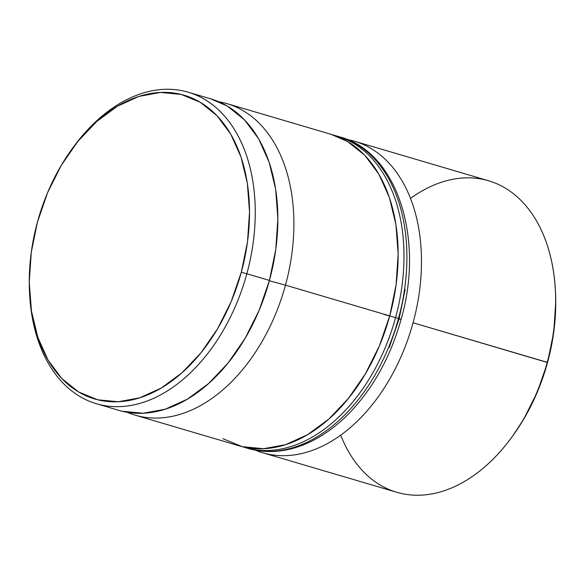 <?xml version="1.0" encoding="UTF-8"?>
<svg xmlns="http://www.w3.org/2000/svg" width="585" height="585" viewBox="0 0 585 585"><rect width="100%" height="100%" fill="white"/><g stroke="black" fill="none" stroke-linecap="round" stroke-linejoin="round"><path stroke-width="0.88" d="M285.473 285.151L269.341 280.763L285.473 285.151A162.389 107.603 106.4 0 1 135.025 415.116A162.389 107.603 106.4 0 1 127.15 412.286A162.389 107.603 -73.6 0 0 285.473 285.151L389.734 315.893L285.473 285.151A162.389 107.603 -73.6 0 0 218.717 101.71A162.389 107.603 106.4 0 1 226.87 103.603A162.389 107.603 106.4 0 1 285.473 285.151M512.599 436.052L513.769 434.421A158.33 104.912 -73.6 0 0 547.523 362.539L413.068 322.766A162.389 107.603 106.4 0 1 262.621 452.731A162.389 107.603 106.4 0 1 255.557 450.238A162.389 107.603 -73.6 0 0 413.068 322.766L547.224 362.32A162.389 107.603 106.4 0 1 512.599 436.052A162.389 107.603 106.4 0 1 340.719 435.13M29.491 291.644L29.586 293.648A162.389 107.603 -73.6 0 0 124.159 406.341A162.389 107.603 -73.6 0 0 246.833 273.758L241.298 272.252A158.33 104.912 106.4 0 1 121.695 401.522A158.33 104.912 106.4 0 1 29.491 291.644A158.33 104.912 106.4 0 1 37.477 221.956L31.283 252.223L29.25 282.299L31.444 311.015L37.791 337.282L48.043 360.082L61.798 378.539L78.544 391.943L97.622 399.782L118.309 401.756L139.8 397.785L161.277 388.023L181.92 372.85L200.918 352.843L217.561 328.77L231.192 301.56L241.298 272.252L247.492 241.985L249.524 211.916L247.331 183.193L240.983 156.926L230.739 134.133L216.977 115.676L200.238 102.265L181.16 94.426L160.473 92.452L138.974 96.423L117.497 106.185L96.861 121.366L77.856 141.373L61.22 165.445L47.582 192.655L37.477 221.956A158.33 104.912 106.4 0 1 71.231 150.074A158.33 104.912 106.4 0 1 205.715 105.856A158.33 104.912 106.4 0 1 241.298 272.252L246.833 273.758A162.389 107.603 106.4 0 1 96.386 403.723A162.389 107.603 106.4 0 1 29.55 292.749M262.621 452.731L396.776 492.285A162.389 107.603 -73.6 0 0 547.224 362.32A162.389 107.603 -73.6 0 0 488.614 180.772L354.459 141.219A162.389 107.603 106.4 0 1 413.068 322.766A162.389 107.603 -73.6 0 0 347.168 139.479A162.389 107.603 106.4 0 1 354.459 141.219M135.025 415.116L239.287 445.858A162.389 107.603 -73.6 0 0 389.734 315.893A162.389 107.603 -73.6 0 0 331.132 134.338L226.87 103.603M96.386 403.723L118.989 410.385A162.389 107.603 -73.6 0 0 269.436 280.427L246.833 273.758L269.436 280.427A162.389 107.603 -73.6 0 0 210.827 98.872L188.224 92.211A162.389 107.603 106.4 0 1 246.833 273.758A162.389 107.603 -73.6 0 0 210.329 103.092A162.389 107.603 -73.6 0 0 72.401 148.444L71.231 150.074M555.479 292.207L555.75 302.196L553.717 332.265L547.523 362.539L537.418 391.84L523.78 419.05L513.389 434.955M71.875 149.182A162.389 107.603 106.4 0 1 188.224 92.211M210.593 98.799L227.316 106.075L244.486 119.83L258.599 138.755L269.107 162.14L275.615 189.079L277.868 218.534L275.784 249.378L269.436 280.427L259.067 310.474L245.086 338.386L228.018 363.073L208.523 383.599L187.361 399.16L165.328 409.171L143.281 413.244L122.068 411.226M330.891 134.265L347.614 141.548L364.784 155.296L378.897 174.228L389.413 197.606L395.921 224.545L398.173 254L396.082 284.844L389.734 315.893L379.365 345.947L365.384 373.852L348.316 398.539L328.828 419.065L307.659 434.626L285.634 444.644L263.586 448.71L242.373 446.691L222.805 438.648M410.516 198.373A162.389 107.603 106.4 0 1 555.414 290.847A162.389 107.603 106.4 0 1 547.224 362.32L547.523 362.539A158.33 104.912 -73.6 0 0 555.509 292.851L555.414 290.847M389.244 347.453L399.087 318.898L401.091 319.322C391.175 354.839 374.97 384.988 352.477 409.778C339.739 423.562 325.999 434.092 311.279 441.382C289.59 451.898 268.515 454.252 248.04 448.432A162.389 107.603 -73.6 0 0 398.487 318.474L401.091 319.322L398.487 318.474A162.389 107.603 106.4 0 1 248.698 448.622M245.78 447.766A162.389 107.603 -73.6 0 0 395.57 317.611A162.389 107.603 106.4 0 1 245.122 447.576L248.04 448.432M339.22 136.729A162.389 107.603 106.4 0 1 398.487 318.474L395.57 317.611L398.487 318.474A162.389 107.603 -73.6 0 0 339.878 136.919L336.96 136.056A162.389 107.603 106.4 0 1 395.57 317.611A162.389 107.603 -73.6 0 0 336.302 135.866M399.087 318.898L405.12 289.407M384.506 314.598L395.57 317.611M242.175 446.64L245.122 447.576M333.991 135.245L336.96 136.056M401.091 319.322C424.651 238.607 397.142 151.91 339.878 136.919"/></g></svg>
